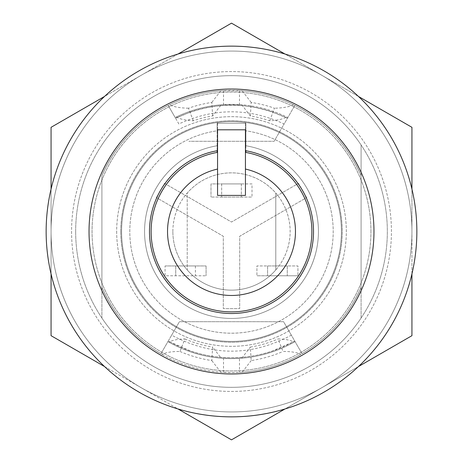 <?xml version="1.0" encoding="UTF-8"?>
<svg xmlns="http://www.w3.org/2000/svg" width="463" height="463" viewBox="0 0 463 463"><rect width="100%" height="100%" fill="white"/><g stroke="black" fill="none" stroke-linecap="round" stroke-linejoin="round"><path stroke-width="0.35" stroke-dasharray="2.31 1.74" d="M168.96 342.18L167.936 341.596A127.128 127.128 0 0 0 295.064 341.596L302.032 353.668A141.07 141.07 0 0 0 361.088 287.245L361.088 318.052A155.834 155.834 0 0 1 101.912 318.052L101.912 287.245A141.07 141.07 0 0 0 160.968 353.668L162.229 354.392C166.02 352.372 171.935 351.405 179.991 351.481L184.922 338.945C177.665 339.084 172.34 340.16 168.96 342.18A127.128 127.128 0 0 0 221.21 358.206L231.5 358.628L241.79 358.206A127.128 127.128 0 0 0 294.04 342.18C290.66 340.16 285.335 339.084 278.078 338.945L283.009 351.481C291.065 351.405 296.98 352.372 300.771 354.392A141.07 141.07 0 0 1 242.213 372.159L239.493 372.345L239.493 358.374M162.229 354.392A141.07 141.07 0 0 0 220.787 372.159L231.5 372.57L239.493 372.345M217.147 150.747L217.147 145.758A86.94 86.94 0 0 0 144.56 231.5A86.94 86.94 0 0 0 231.5 318.44A86.94 86.94 0 0 0 318.44 231.5A86.94 86.94 0 0 0 245.853 145.758L245.853 150.747M217.558 150.678L217.558 145.689A86.94 86.94 0 0 0 144.56 231.5A86.94 86.94 0 0 0 231.5 318.44A86.94 86.94 0 0 0 318.44 231.5A86.94 86.94 0 0 0 245.853 145.758L245.853 123.239L217.147 123.239L217.147 130.815A101.698 101.698 0 0 0 129.802 231.5A101.698 101.698 0 0 0 231.5 333.198A101.698 101.698 0 0 0 333.198 231.5A101.698 101.698 0 0 0 245.853 130.815L245.853 123.239L217.147 123.239L217.147 145.758A86.94 86.94 0 0 0 144.56 231.5A86.94 86.94 0 0 0 231.5 318.44A86.94 86.94 0 0 0 318.44 231.5A86.94 86.94 0 0 0 245.442 145.689L245.442 129.802L217.558 129.802L217.558 145.689A86.94 86.94 0 0 0 144.56 231.5A86.94 86.94 0 0 0 231.5 318.44A86.94 86.94 0 0 0 318.44 231.5A86.94 86.94 0 0 0 245.442 145.689L245.442 150.678A82.015 82.015 0 0 1 313.515 231.5A82.015 82.015 0 0 1 231.5 313.515A82.015 82.015 0 0 1 149.485 231.5A82.015 82.015 0 0 1 217.558 150.678L217.558 122.487A109.905 109.905 0 0 0 121.595 231.5A109.905 109.905 0 0 0 231.5 341.405A109.905 109.905 0 0 0 341.405 231.5A109.905 109.905 0 0 0 231.5 121.595A109.905 109.905 0 0 0 121.595 231.5A109.905 109.905 0 0 0 231.5 341.405A109.905 109.905 0 0 0 341.405 231.5A109.905 109.905 0 0 0 245.442 122.487L245.442 150.678M151.123 231.5A80.377 80.377 0 0 0 231.5 311.877A80.377 80.377 0 0 0 245.853 152.414L245.853 130.815A101.698 101.698 0 0 1 333.198 231.5A101.698 101.698 0 0 1 231.5 333.198A101.698 101.698 0 0 1 129.802 231.5A101.698 101.698 0 0 1 217.147 130.815L217.147 152.414A80.377 80.377 0 0 0 151.123 231.5M120.779 231.5A110.721 110.721 0 0 0 231.5 342.221A110.721 110.721 0 0 0 342.221 231.5A110.721 110.721 0 0 0 231.5 120.779A110.721 110.721 0 0 0 120.779 231.5A110.721 110.721 0 0 0 231.5 342.221A110.721 110.721 0 0 0 342.221 231.5A110.721 110.721 0 0 0 231.5 120.779A110.721 110.721 0 0 0 120.779 231.5M116.676 231.5A114.824 114.824 0 0 0 231.5 346.324A114.824 114.824 0 0 0 346.324 231.5A114.824 114.824 0 0 0 231.5 116.676A114.824 114.824 0 0 0 116.676 231.5A114.824 114.824 0 0 0 231.5 346.324A114.824 114.824 0 0 0 346.324 231.5A114.824 114.824 0 0 0 231.5 116.676A114.824 114.824 0 0 0 116.676 231.5M411.937 231.5A180.437 180.437 0 0 0 231.5 51.063A180.437 180.437 0 0 0 51.063 231.5A180.437 180.437 0 0 0 231.5 411.937A180.437 180.437 0 0 0 411.937 231.5A180.437 180.437 0 0 0 231.5 51.063A180.437 180.437 0 0 0 51.063 231.5A180.437 180.437 0 0 0 231.5 411.937A180.437 180.437 0 0 0 411.937 231.5A180.437 180.437 0 0 0 231.5 51.063A180.437 180.437 0 0 0 51.063 231.5A180.437 180.437 0 0 0 231.5 411.937A180.437 180.437 0 0 0 411.937 231.5A180.437 180.437 0 0 0 231.5 51.063A180.437 180.437 0 0 0 51.063 231.5A180.437 180.437 0 0 0 231.5 411.937A180.437 180.437 0 0 0 411.937 231.5A180.437 180.437 0 0 1 141.284 387.762A180.437 180.437 0 0 1 141.284 75.237A180.437 180.437 0 0 1 411.937 231.5L411.937 335.675L231.5 439.85L51.063 335.675L51.063 127.325L231.5 23.15L411.937 127.325L411.937 231.5M370.927 231.5A139.427 139.427 0 0 0 231.5 92.073A139.427 139.427 0 0 0 92.073 231.5A139.427 139.427 0 0 0 231.5 370.927A139.427 139.427 0 0 0 370.927 231.5A139.427 139.427 0 0 0 231.5 92.073A139.427 139.427 0 0 0 92.073 231.5A139.427 139.427 0 0 0 231.5 370.927A139.427 139.427 0 0 0 370.927 231.5M294.04 342.18L295.064 341.596L302.032 353.668L294.642 340.866L291.459 342.666L272.423 350.995C259.025 355.532 245.384 357.801 231.5 357.806C217.616 357.801 203.975 355.532 190.577 350.995L171.541 342.666L168.358 340.866L160.968 353.668A141.07 141.07 0 0 1 101.912 287.245L101.912 175.755A141.07 141.07 0 0 1 168.191 105.437L169.556 104.76A141.07 141.07 0 0 1 220.787 90.841L242.213 90.841A141.07 141.07 0 0 1 293.444 104.76L294.809 105.437A141.07 141.07 0 0 1 361.088 175.755L361.088 287.245L361.088 175.755A141.07 141.07 0 0 0 294.809 105.437A141.07 141.07 0 0 1 361.088 175.755A141.07 141.07 0 0 0 101.912 175.755A141.07 141.07 0 0 1 168.191 105.437A141.07 141.07 0 0 0 101.912 175.755L101.912 318.052A155.834 155.834 0 0 0 361.088 318.052L361.088 144.948A155.834 155.834 0 0 0 101.912 144.948A155.834 155.834 0 0 1 361.088 144.948L361.088 287.245A141.07 141.07 0 0 1 302.032 353.668L283.587 321.716L179.412 321.716L160.968 353.668A141.07 141.07 0 0 1 101.912 287.245A141.07 141.07 0 0 0 361.088 287.245A141.07 141.07 0 0 1 302.032 353.668L300.771 354.392M179.991 351.481A130.572 130.572 0 0 0 211.817 360.579L212.644 347.076L221.21 358.206M220.787 372.159L211.817 360.579M184.922 338.945A117.104 117.104 0 0 0 212.644 347.076M176.281 116.994C179.858 119.095 185.536 120.363 193.303 120.802A117.104 117.104 0 0 1 212.644 115.924L221.21 104.794A127.128 127.128 0 0 0 176.281 116.994L175.17 117.533L168.191 105.437L175.17 117.533A127.128 127.128 0 0 1 287.83 117.533L294.809 105.437L287.83 117.533L286.719 116.994A127.128 127.128 0 0 0 241.79 104.794L250.356 115.924A117.104 117.104 0 0 1 269.697 120.802C277.464 120.363 283.142 119.095 286.719 116.994M221.21 104.794L241.79 104.794M193.303 120.802L188.487 108.215A130.572 130.572 0 0 1 211.817 102.421L212.644 115.924M188.487 108.215C179.858 108.006 173.55 106.855 169.556 104.76M220.787 90.841L211.817 102.421M241.79 358.206L250.356 347.076L251.183 360.579A130.572 130.572 0 0 0 283.009 351.481M251.183 360.579L242.213 372.159M250.356 347.076A117.104 117.104 0 0 0 278.078 338.945M250.356 115.924L251.183 102.421A130.572 130.572 0 0 1 274.513 108.215L269.697 120.802M293.444 104.76C289.45 106.855 283.142 108.006 274.513 108.215M251.183 102.421L242.213 90.841M71.568 231.5A159.932 159.932 0 0 0 231.5 391.432A159.932 159.932 0 0 0 391.432 231.5A159.932 159.932 0 0 0 231.5 71.568A159.932 159.932 0 0 0 71.568 231.5A159.932 159.932 0 0 0 231.5 391.432A159.932 159.932 0 0 0 391.432 231.5A159.932 159.932 0 0 0 231.5 71.568A159.932 159.932 0 0 0 71.568 231.5M416.856 231.5A185.356 185.356 0 0 0 231.5 46.144A185.356 185.356 0 0 0 46.144 231.5A185.356 185.356 0 0 0 231.5 416.856A185.356 185.356 0 0 0 416.856 231.5M217.558 122.487A109.905 109.905 0 0 1 245.442 122.487L245.442 195.415L217.558 195.415L217.558 122.487M217.558 169.064A63.975 63.975 0 0 0 231.5 295.475A63.975 63.975 0 0 0 245.442 169.064M172.861 231.5A58.639 58.639 0 0 1 187.208 193.065L187.208 269.935A58.639 58.639 0 0 1 172.861 231.5A58.639 58.639 0 0 0 231.5 290.139A58.639 58.639 0 0 0 290.139 231.5A58.639 58.639 0 0 0 231.5 172.861A58.639 58.639 0 0 0 172.861 231.5M275.792 193.065A58.639 58.639 0 0 1 275.792 269.935L275.792 193.065A58.639 58.639 0 0 0 187.208 193.065L187.208 269.935A58.639 58.639 0 0 0 275.792 269.935L275.792 193.065M195.415 265.947L195.415 275.792L175.726 275.792L195.415 275.792L195.415 265.947L175.726 265.947L195.415 265.947M165.065 265.947L206.076 265.947L165.065 265.947L165.065 275.792L206.076 275.792L165.065 275.792L165.065 265.947M287.274 265.947L287.274 275.792L256.924 275.792L297.935 275.792L267.585 275.792L287.274 275.792L287.274 265.947L256.924 265.947L256.924 275.792L256.924 265.947L297.935 265.947L297.935 275.792L297.935 265.947L267.585 265.947L287.274 265.947M241.345 183.933L241.345 197.053L210.995 197.053L252.005 197.053L221.655 197.053L241.345 197.053L241.345 183.933L210.995 183.933L210.995 197.053L210.995 183.933L252.005 183.933L252.005 197.053L252.005 183.933L221.655 183.933L241.345 183.933M231.5 121.595A109.905 109.905 0 0 1 341.405 231.5A109.905 109.905 0 0 1 231.5 341.405A109.905 109.905 0 0 1 121.595 231.5A109.905 109.905 0 0 1 231.5 121.595A109.905 109.905 0 0 1 341.405 231.5A109.905 109.905 0 0 1 231.5 341.405A109.905 109.905 0 0 1 121.595 231.5A109.905 109.905 0 0 1 231.5 121.595M206.076 265.947L206.076 275.792L206.076 265.947M156.372 197.597L164.573 183.389L231.5 222.032L298.427 183.389L306.628 197.597L239.701 236.234L239.701 308.595L223.299 308.595L223.299 236.234L156.372 197.597L164.573 183.389L231.5 222.032L298.427 183.389L306.628 197.597L239.701 236.234L239.701 308.595L223.299 308.595L223.299 236.234L156.372 197.597M178.886 123.968L168.191 105.437L178.886 123.968C213.964 107.763 249.036 107.763 284.114 123.968L274.119 141.284L188.881 141.284L274.119 141.284L294.809 105.437L284.114 123.968M101.912 287.245L101.912 175.755L101.912 287.245M175.581 118.244L190.577 112.005C203.975 107.468 217.616 105.199 231.5 105.194C245.384 105.199 259.025 107.468 272.423 112.005L287.419 118.244C250.142 100.882 212.858 100.882 175.581 118.244M168.347 340.884L171.646 335.166C211.55 356.487 251.45 356.487 291.354 335.166L294.653 340.884C256.49 363.368 206.51 363.368 168.347 340.884M291.354 335.166L283.587 321.716L179.412 321.716L171.646 335.166M221.655 183.933L221.655 197.053L221.655 183.933M267.585 265.947L267.585 275.792L267.585 265.947M175.726 265.947L175.726 275.792L175.726 265.947M75.666 231.5A155.834 155.834 0 0 0 231.5 387.334A155.834 155.834 0 0 0 387.334 231.5A155.834 155.834 0 0 0 231.5 75.666A155.834 155.834 0 0 0 75.666 231.5A155.834 155.834 0 0 0 231.5 387.334A155.834 155.834 0 0 0 387.334 231.5A155.834 155.834 0 0 0 231.5 75.666A155.834 155.834 0 0 0 75.666 231.5M284.976 408.974L358.46 366.551M411.937 273.928L411.937 189.072M358.46 96.449L284.976 54.026M178.024 54.026L104.54 96.449M51.063 189.072L51.063 273.928M104.54 366.551L178.024 408.974M223.507 90.655L223.507 104.626M239.493 90.655L239.493 104.626M223.507 372.345L223.507 358.374"/><path stroke-width="0.69" d="M217.147 150.747L217.147 152.414A80.377 80.377 0 0 0 231.5 311.877A80.377 80.377 0 0 0 245.853 152.414L245.853 150.747M245.442 150.678L245.442 129.802L217.558 129.802L217.558 150.678A82.015 82.015 0 0 0 149.485 231.5A82.015 82.015 0 0 0 231.5 313.515A82.015 82.015 0 0 0 313.515 231.5A82.015 82.015 0 0 0 245.442 150.678L245.442 169.064A63.975 63.975 0 0 1 231.5 295.475A63.975 63.975 0 0 1 217.558 169.064L217.558 195.415L245.442 195.415L245.442 169.064M416.856 231.5A185.356 185.356 0 0 0 231.5 46.144A185.356 185.356 0 0 0 46.144 231.5A185.356 185.356 0 0 0 231.5 416.856A185.356 185.356 0 0 0 416.856 231.5M373.971 231.5A142.471 142.471 0 0 0 231.5 89.029A142.471 142.471 0 0 0 89.029 231.5A142.471 142.471 0 0 0 231.5 373.971A142.471 142.471 0 0 0 373.971 231.5M217.558 169.064L217.558 150.678M178.024 408.974L231.5 439.85L284.976 408.974M358.46 366.551L411.937 335.675L411.937 273.928M411.937 189.072L411.937 127.325L358.46 96.449M284.976 54.026L231.5 23.15L178.024 54.026M104.54 96.449L51.063 127.325L51.063 189.072M51.063 273.928L51.063 335.675L104.54 366.551"/></g></svg>

